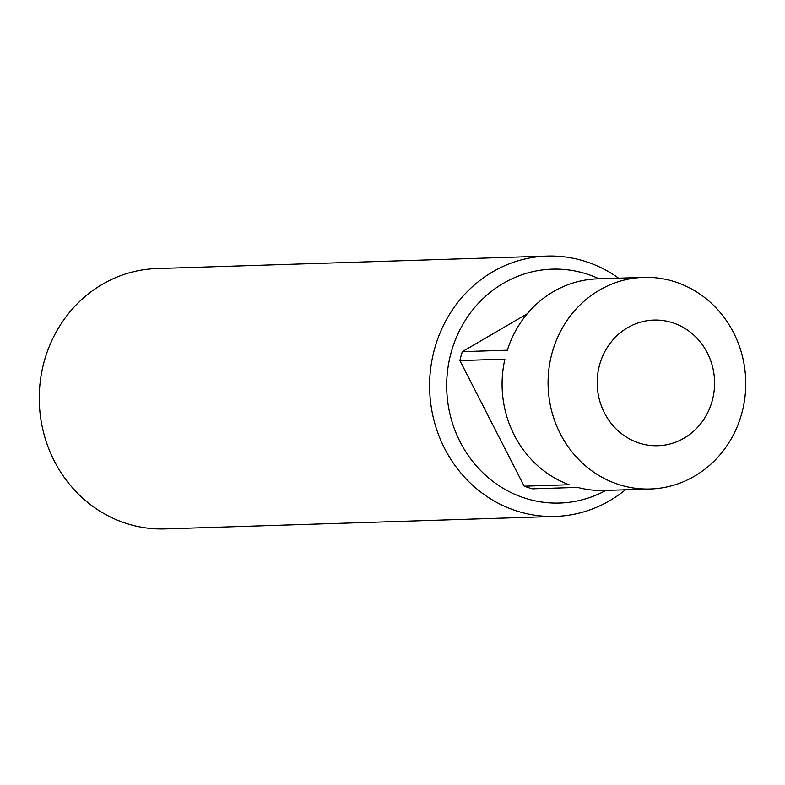 <?xml version="1.0" encoding="UTF-8"?>
<svg xmlns="http://www.w3.org/2000/svg" width="785" height="785" viewBox="0 0 785 785"><rect width="100%" height="100%" fill="white"/><g stroke="black" fill="none" stroke-linecap="round" stroke-linejoin="round"><path stroke-width="1.18" d="M547.027 256.087L156.686 268.578A130.241 121.596 88.2 0 0 54.273 460.942A130.241 121.596 88.2 0 0 165.017 528.913L555.358 516.422A130.241 121.596 -91.8 0 1 444.614 448.451A130.241 121.596 -91.8 0 1 547.027 256.087A130.241 121.596 -91.8 0 1 618.609 278.184M599.063 278.812A117.004 109.243 88.2 0 0 475.043 307.082A117.004 109.243 88.2 0 0 460.177 441.984A117.004 109.243 88.2 0 0 605.834 490.419M733.543 332.634A105.857 98.831 88.2 0 0 643.523 277.39A105.857 98.831 88.2 0 0 560.284 433.752A105.857 98.831 88.2 0 0 650.294 488.996A105.857 98.831 88.2 0 0 733.543 332.634M707.324 352.887A62.849 58.679 88.2 0 0 627.627 327.688A62.849 58.679 88.2 0 0 604.45 412.92A62.849 58.679 88.2 0 0 684.137 438.128A62.849 58.679 88.2 0 0 707.324 352.887M524.184 486.19L569.184 484.757A105.857 98.831 -91.8 0 1 514.303 435.224A105.857 98.831 -91.8 0 1 504.902 359.147L459.902 360.58L524.184 486.19A105.857 98.831 88.2 0 0 532.524 488.829L577.524 487.397A105.857 98.831 -91.8 0 0 604.322 490.468L650.294 488.996M527.235 313.784L462.326 351.66L507.336 350.218A105.857 98.831 -91.8 0 1 597.552 278.861L643.523 277.39M462.326 351.66A105.857 98.831 88.2 0 0 459.902 360.58M625.38 489.791A130.241 121.596 -91.8 0 1 555.358 516.422"/></g></svg>
